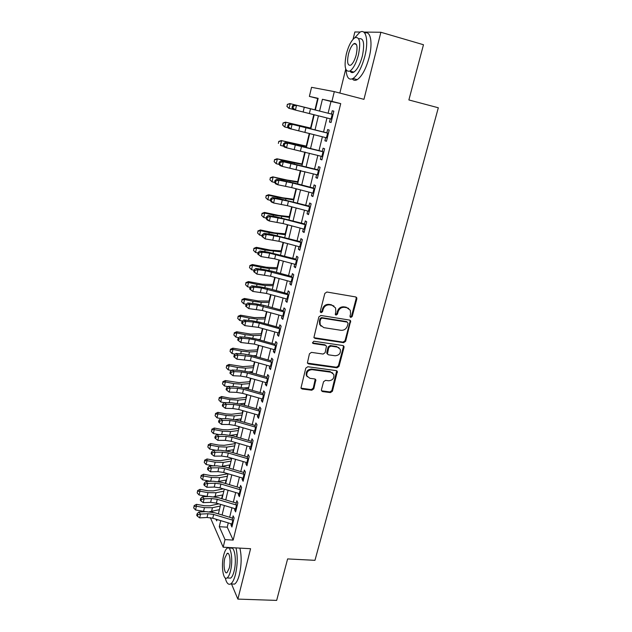 <?xml version="1.0" encoding="UTF-8"?>
<svg xmlns="http://www.w3.org/2000/svg" width="632" height="632" viewBox="0 0 632 632"><rect width="100%" height="100%" fill="white"/><g stroke="black" fill="none" stroke-linecap="round" stroke-linejoin="round"><path stroke-width="0.95" d="M350.784 317.477L352.198 316.498L356.851 298.873L356.756 297.712L355.713 296.937L326.886 292.016L324.832 293.43L320.266 311.339L321.103 312.69L322.533 311.702L323.118 309.396C324.271 306.196 326.452 304.687 329.659 304.877L332.077 305.272L335.553 307.926L335.821 311.465L335.284 314.523L336.042 315.099L337.464 314.12L338.057 311.829C339.21 308.645 341.367 307.152 344.543 307.334L346.921 307.729L350.302 310.265L350.586 313.867L349.986 316.142L350.784 317.477M350.057 316.94L351.558 315.984L356.211 298.383L355.974 297.008M320.337 312.129L321.941 311.189L322.533 308.89L323.118 309.396M335.3 314.554L336.848 313.598L337.441 311.315L338.057 311.829M321.435 389.81L321.475 390.75L322.589 391.595L330.473 392.591L332.448 391.208L337.354 371.434L336.271 370.621L307.8 366.734L305.777 368.14L300.958 388.111L302.104 389.004L311.797 390.228L313.796 388.838L315.842 379.8L314.712 378.939L309.909 378.307L306.868 375.953C306.354 372.098 308.108 370.004 312.129 369.673L330.868 372.209L333.783 374.413C334.375 378.268 332.653 380.393 328.616 380.772L325.52 380.361L323.537 381.752L321.435 389.81M228.27 522.917L227.236 527.183L233.168 540.091L225.032 539.61L223.175 547.193L210.369 517.687M318.086 98.624L309.388 96.412L311.544 87.319L334.312 91.624L363.953 99.343L380.875 32.264L423.472 44.738L408.88 99.951L438.324 107.772L314.965 560.331L287.615 558.917L276.658 600.4L237.869 599.104L250.58 548.702L223.175 547.193M334.312 91.624L331.934 101.373L322.415 99.279L319.571 111.058M233.168 540.091L340.719 103.616L331.934 101.373M343.642 342.686L345.641 341.296L350.657 320.874L349.607 320.084L320.89 315.487L318.844 316.901L313.907 337.535L315.036 338.412L343.642 342.686L343.026 342.125L345.025 340.735L350.112 321.451L349.93 320.171M307.428 363.108L336.414 367.216L338.397 365.833L343.413 346.818L344.029 347.387L338.997 366.426L337.006 367.816L308.527 363.89L307.381 363.005L309.443 353.794L311.465 352.387L323.126 354.054L325.132 352.656L326.491 346.162L325.385 345.317L313.227 343.532L312.429 342.915L313.227 343.532M344.029 347.387L343.958 346.336L342.892 345.53L313.812 341.225L312.429 342.915M231.51 583.976L237.869 599.104M380.875 32.264L363.661 32.066M360.319 32.027L354.852 31.971L353.059 39.271M330.275 118.792L329.47 122.055L331.057 122.505L333.846 111.137L332.242 110.742L331.429 114.052L294.172 104.699L296.542 105.299L295.421 110.071L293.058 109.447L292.031 107.701L292.972 107.946L293.422 106.034L292.474 105.797L292.031 107.701M325.67 137.602L324.895 140.762L326.452 141.299L329.209 130.042L327.637 129.56L326.815 132.918M321.111 156.238L320.369 159.28L321.893 159.904L324.619 148.765L323.078 148.188L322.249 151.593M316.6 174.685L315.882 177.624L317.375 178.327L320.076 167.29L318.567 166.643L317.722 170.087M312.129 192.942L311.434 195.778L312.903 196.568L315.581 185.642L314.096 184.907L313.243 188.399M307.705 211.033L307.041 213.758L308.479 214.627L311.134 203.812L309.672 202.99L308.811 206.522M303.328 228.934L302.681 231.573L304.095 232.513L306.718 221.8L305.288 220.908L304.419 224.478M298.983 246.67L298.367 249.206L299.758 250.225L302.357 239.615L300.95 238.643L300.066 242.254M294.694 264.231L294.093 266.672L295.452 267.763L298.028 257.264L296.653 256.213L295.76 259.863M290.436 281.627L289.867 283.966L291.202 285.135L293.746 274.738L292.395 273.609L291.494 277.298M286.225 298.857L285.672 301.101L286.983 302.341L289.503 292.039L288.184 290.839L287.268 294.559M282.046 315.913L281.517 318.07L282.804 319.381L285.308 309.182L284.005 307.91L283.089 311.663M277.914 332.819L277.409 334.881L278.665 336.264L281.145 326.159L279.873 324.816L278.941 328.608M273.814 349.559L273.332 351.534L274.572 352.988L277.021 342.971L275.773 341.564L274.833 345.388M269.761 366.141L269.295 368.029L270.512 369.546L272.937 359.632L271.713 358.154L270.773 362.01M265.74 382.573L265.298 384.375L266.491 385.962L268.9 376.135L267.692 374.586L266.743 378.481M261.759 398.847L261.34 400.57L262.501 402.213L264.887 392.48L263.71 390.868L262.754 394.795M257.817 414.971L257.414 416.607L258.559 418.321L260.921 408.675L259.768 407L258.796 410.958M253.906 430.953L253.527 432.501L254.649 434.279L256.987 424.72L255.857 422.982L254.878 426.971M250.035 446.777L249.672 448.254L250.77 450.087L253.092 440.623L251.978 438.821L250.999 442.834M246.196 462.466L245.856 463.864L246.93 465.752L249.229 456.375L248.139 454.519L247.152 458.556M242.396 478.005L242.072 479.325L243.123 481.276L245.406 471.978L244.339 470.066L243.344 474.134M238.627 493.41L238.319 494.651L239.354 496.665L241.614 487.446L240.563 485.479L239.568 489.571M234.891 508.673L234.606 509.842L235.618 511.904L237.861 502.78L236.834 500.749L235.823 504.873M340.719 103.616L330.986 101.468L328.119 113.207M326.965 117.955L323.552 131.977M322.383 136.773L319.018 150.558M317.841 155.401L314.538 168.949M313.346 173.84L310.099 187.167M308.898 192.104L305.706 205.203M304.49 210.18L301.353 223.064M300.129 228.089L297.04 240.752M295.808 245.816L292.774 258.267M291.526 263.378L288.54 275.623M287.284 280.774L284.353 292.806M283.089 297.996L280.205 309.83M278.933 315.06L276.097 326.689M274.809 331.958L272.029 343.389M270.733 348.698L267.992 359.94M266.696 365.28L264.002 376.332M262.691 381.704L260.044 392.575M258.725 397.978L256.118 408.659M254.791 414.102L252.231 424.601M250.904 430.076L248.384 440.401M247.041 445.908L244.568 456.051M243.217 461.589L240.792 471.567M239.433 477.128L237.04 486.94M235.681 492.533L233.334 502.171M231.96 507.796L229.653 517.268M231.194 523.802L230.925 524.892L231.92 527.017L234.132 517.963L233.129 515.878L232.11 520.033M317.659 98.529L314.949 109.834M313.796 114.637L310.573 128.059M309.285 133.439L306.243 146.111M304.814 152.051L301.954 163.988M300.39 170.49L297.704 181.7M296.013 188.739L293.493 199.238M291.676 206.806L289.322 216.61M287.378 224.708L285.19 233.824M283.128 242.427L281.098 250.872M278.917 259.981L277.045 267.763M274.746 277.361L273.032 284.495M270.615 294.575L269.05 301.077M266.522 311.631L265.108 317.509M262.462 328.522L261.198 333.783M259.847 339.416L259.72 339.953M258.448 345.254L257.327 349.915M255.96 355.611L255.755 356.488M254.475 361.828L253.495 365.896M252.113 371.663L251.82 372.872M250.533 378.244L249.695 381.736M248.297 387.566L247.926 389.107M246.63 394.518L245.927 397.433M244.513 403.327L244.063 405.191M242.759 410.634L242.19 412.996M240.768 418.945L240.239 421.133M238.928 426.6L238.493 428.417M237.047 434.421L236.447 436.917M235.128 442.424L234.828 443.696M233.366 449.763L232.695 452.567M231.367 458.105L231.186 458.84M229.716 464.962L228.974 468.075M226.106 480.036L225.284 483.441M222.519 494.974L221.635 498.672M345.736 69.086L339.85 93.07M220.742 520.642L219.28 526.677L225.032 539.61M318.425 115.806L315.044 129.821M313.883 134.608L310.565 148.386M309.396 153.228L306.125 166.777M304.948 171.667L301.733 184.986M300.54 189.916L297.38 203.014M296.179 207.991L293.074 220.868M291.858 225.893L288.808 238.556M287.584 243.62L284.582 256.063M283.349 261.174L280.395 273.411M279.154 278.562L276.247 290.594M274.999 295.776L272.139 307.61M270.883 312.832L268.079 324.461M266.807 329.73L264.05 341.162M262.77 346.462L260.052 357.704M258.764 363.037L256.102 374.089M254.807 379.461L252.184 390.323M250.88 395.735L248.305 406.416M246.986 411.851L244.458 422.35M243.138 427.825L240.642 438.142M239.315 443.648L236.866 453.792M235.531 459.33L233.129 469.299M231.786 474.869L229.416 484.673M228.065 490.266L225.743 499.896M224.384 505.521L222.101 514.993M315.352 110L318.149 98.339L309.388 96.412M215.962 519.204L216.697 520.863L217.021 519.52M218.38 513.871L220.655 504.399M221.998 498.782L224.313 489.144M225.656 483.551L228.01 473.747L216.91 475.833L211.57 475.699L203.496 474.221L203.449 475.999L211.562 477.476L219.596 477.666L227.425 476.204M229.345 468.186L231.739 458.216M233.074 452.678L235.507 442.534M236.826 437.028L239.307 426.711M240.618 421.244L243.138 410.745M244.45 405.302L247.009 394.629M248.305 389.217L250.92 378.355M252.208 372.983L254.862 361.938M256.142 356.598L258.836 345.364M260.108 340.063L262.857 328.632M264.121 323.363L266.909 311.734M268.166 306.512L271.01 294.686M272.25 289.495L275.141 277.472M276.374 272.321L279.312 260.084M280.537 254.98L283.531 242.538M284.748 237.466L287.781 224.81M288.99 219.786L292.079 206.917M293.28 201.94L296.424 188.842M297.601 183.912L300.8 170.593M301.978 165.703L305.224 152.162M306.394 147.319L309.696 133.542M310.849 128.754L314.215 114.74M212.423 511.241L212.889 512.283M330.986 101.468L322.415 99.279M227.236 527.183L219.28 526.677M332.242 110.742L333.846 111.145M329.47 122.055L331.073 122.45M324.895 140.762L326.491 141.141M320.369 159.28L321.957 159.643M315.882 177.624L317.462 177.971M311.434 195.778L313.014 196.118M307.041 213.758L308.613 214.082M302.681 231.573L304.253 231.873M298.367 249.206L299.931 249.498M294.093 266.672L295.658 266.949M289.867 283.966L291.423 284.234M285.672 301.101L287.22 301.353M281.517 318.07L283.065 318.315M277.409 334.881L278.949 335.11M273.332 351.534L274.873 351.755M269.295 368.029L270.828 368.235M265.298 384.375L266.83 384.572M261.34 400.57L262.865 400.751M257.414 416.607L258.93 416.78M253.527 432.501L255.044 432.667M249.672 448.254L251.18 448.404M245.856 463.864L247.365 463.999M242.072 479.325L243.573 479.451M238.319 494.651L239.82 494.769M234.606 509.842L236.099 509.953M230.925 524.892L232.41 524.995M348.714 308.424L346.921 307.729M337.441 311.315C338.594 308.139 340.751 306.646 343.919 306.836L346.297 307.223M333.98 306.038L332.077 305.272M322.533 308.89C323.679 305.69 325.851 304.182 329.059 304.371L331.468 304.774M313.978 337.693L343.026 342.125M348.066 323.442L347.268 322.115L322.067 318.109L320.637 319.097L320.021 321.514L320.242 324.88L323.805 327.637L341.003 330.299C344.148 330.457 346.297 328.964 347.434 325.828L348.066 323.442M321.072 326.183L319.658 324.342L319.437 320.985L320.053 318.567L321.483 317.588L346.636 321.585M325.836 345.467L324.801 344.756L312.658 342.963M335.102 355.769C339.21 355.389 340.932 353.217 340.261 349.259L337.377 347.087L330.789 346.115L328.774 347.513L327.416 353.983L328.514 354.821L335.102 355.769M339.092 347.782L337.377 347.087M327.471 354.094L326.768 352.395L328.182 346.944L330.188 345.546L336.777 346.518M343.413 346.818L343.287 345.649M332.732 372.998L330.868 372.209M307.294 376.759L306.315 375.329C305.801 371.482 307.555 369.396 311.568 369.064L330.275 371.6M300.974 388.159L311.244 389.589L313.235 388.198L315.25 379.121M321.49 390.781L329.888 391.951L331.855 390.568L336.722 370.763M315.368 109.936L289.843 103.569L315.36 109.952M287.426 104.454L286.983 106.334L287.426 104.454L290.222 103.672L289.132 108.364L292.987 109.328M286.983 106.334L288.753 108.23L286.841 106.279M287.276 104.414L289.843 103.569M331.871 119.187L295.421 110.071L292.972 107.946M333.032 114.455L296.542 105.299L293.422 106.034M294.172 104.699L292.474 105.797M346.115 69.954C346.628 77.633 348.927 80.477 353.027 78.502C357.767 75.137 361.709 67.711 364.854 56.209C368.867 40.811 366.007 28.14 359.798 32.311L354.805 37.754M352.293 78.882C353.572 80.525 355.231 80.778 357.254 79.64C362.025 76.29 365.991 68.888 369.151 57.417C372.967 42.802 370.565 30.336 364.767 33.148M354.481 43.853L354.765 43.371M358.731 38.844C363.629 37.557 364.846 43.276 362.381 56.019C360.129 64.298 357.285 69.654 353.865 72.095C352.222 73.028 350.934 72.68 350.002 71.053M358.439 54.913C360.896 42.147 359.703 36.419 354.852 37.73C351.368 40.306 348.532 45.733 346.336 54.012C343.895 66.589 345.112 72.261 349.962 71.045C353.367 68.58 356.187 63.208 358.439 54.913M348.43 54.17C346.857 62.291 347.632 65.957 350.76 65.159C352.956 63.563 354.781 60.095 356.227 54.747C357.807 46.547 357.033 42.858 353.912 43.695C351.676 45.338 349.852 48.83 348.43 54.17M225.237 577.901C226.525 583.107 228.342 585.121 230.68 583.944C232.552 582.696 234.156 579.52 235.475 574.409C237.608 564.668 237.782 555.828 235.989 547.897M227.504 547.431L227.212 548.189M231.983 584L234.583 584.102C236.471 582.854 238.082 579.686 239.402 574.583C241.55 564.858 241.708 556.034 239.876 548.11M230.688 548.418C234.551 545.416 236.921 560.608 234.085 571.217C233.137 574.907 231.983 577.206 230.633 578.106L228.776 578.027M230.475 571.059C233.303 560.426 230.98 545.211 227.149 548.221C225.79 549.153 224.637 551.491 223.696 555.22C220.955 565.553 223.104 580.863 227.046 577.956C228.389 577.048 229.527 574.749 230.475 571.059M224.866 557.969C223.096 564.66 224.502 574.512 227.022 572.632L229.242 568.176C231.051 561.358 229.574 551.546 227.093 553.474L224.866 557.969M310.991 128.154L285.506 122.158L310.96 128.304M283.089 123.106L282.654 124.962L283.089 123.106L285.869 122.355L284.787 127L288.358 127.877M282.654 124.962L284.432 126.779L282.52 124.875M282.954 123.027L285.506 122.158M306.662 146.197L281.224 140.565L306.591 146.474M278.799 141.576L278.372 143.409L278.799 141.576L281.556 140.857L280.482 145.447L283.76 146.245M278.673 141.457L281.224 140.565M302.373 164.067L276.974 158.79L286.035 161.279L302.27 164.47M274.549 159.864L274.122 161.681L274.549 159.864L277.29 159.169L276.224 163.72L279.178 164.431M276.224 163.72L274.122 161.681M274.43 159.706L276.974 158.79M298.122 181.763L287.015 180.033L272.771 176.841L281.777 179.377L297.996 182.293M270.338 177.971L269.919 179.772L270.338 177.971L273.063 177.308L272.013 181.819L274.62 182.435M272.013 181.819L269.919 179.772M270.227 177.782L272.771 176.841M327.257 138.005L288.634 128.328L287.6 126.645L288.532 126.921L288.974 125.033L288.042 124.765L287.6 126.645M328.403 133.32L292.079 124.306L290.965 129.031L288.532 126.921M288.974 125.033L292.079 124.306L289.74 123.627L326.839 132.815M289.74 123.627L288.042 124.765M322.691 156.641L286.557 147.793L284.258 147.019L283.215 145.407L284.131 145.715L284.574 143.843L283.65 143.543L283.215 145.407M323.829 151.996L287.655 143.124L286.557 147.793L284.131 145.715M284.574 143.843L287.655 143.124L285.348 142.366L322.296 151.396M285.348 142.366L283.65 143.543M318.173 175.088L282.196 166.374L279.929 165.529L278.87 163.98L279.779 164.32L280.213 162.464L279.305 162.132L278.87 163.98M319.294 170.49L283.286 161.752L282.196 166.374L279.779 164.32M280.213 162.464L283.286 161.752L281.003 160.915L317.793 169.795M281.003 160.915L279.305 162.132M313.693 193.345L291.692 187.609L277.875 184.773L275.631 183.849L274.572 182.371L275.473 182.735L275.9 180.902L274.999 180.539L274.572 182.371M314.807 188.802L292.774 183.067L278.957 180.191L277.875 184.773L275.473 182.735M275.9 180.902L278.957 180.191L276.705 179.291L293.54 182.853L313.338 188.012M276.705 179.291L274.999 180.539M293.912 199.293L282.804 197.808L268.608 194.719L268.877 195.272L277.551 197.303L293.754 199.949M266.175 195.904L265.756 197.69L266.175 195.904L268.877 195.272L267.834 199.736L270.377 200.328M267.834 199.736L265.756 197.69M266.072 195.683L268.608 194.719M309.261 211.436L287.378 205.677L273.601 202.99L271.389 201.995L270.314 200.573L271.199 200.976L271.626 199.159L270.741 198.764L270.314 200.573M310.367 206.925L288.453 201.174L274.667 198.448L273.601 202.99L271.199 200.976M271.626 199.159L274.667 198.448L272.447 197.476L280.087 198.835L308.922 206.048M272.447 197.476L270.741 198.764M289.74 216.657L278.633 215.417L264.484 212.423L264.729 213.063L273.372 215.054L289.559 217.432M262.043 213.663L261.632 215.433L262.043 213.663L264.729 213.063L263.702 217.479L266.23 218.064M263.702 217.479L261.632 215.433M261.956 213.411L264.484 212.423M304.877 229.345L283.104 223.57L269.366 221.026L267.178 219.96L266.104 218.609L266.973 219.028L267.399 217.234L266.522 216.808L266.104 218.609M305.967 224.881L284.171 219.114L270.417 216.531L269.366 221.026L266.973 219.028M267.399 217.234L270.417 216.531L268.229 215.488L275.852 216.744L304.553 223.91M268.229 215.488L266.522 216.808M285.609 233.864L274.501 232.853L260.4 229.961L260.621 230.68L269.232 232.639L285.395 234.756M257.959 231.257L257.556 233.003L257.959 231.257L260.621 230.68L259.602 235.057L262.122 235.625M259.602 235.057L257.556 233.003M257.872 230.964L260.4 229.961M300.524 247.073L278.878 241.29L265.171 238.888L261.932 236.463L262.793 236.913L263.204 235.128L262.343 234.685L261.932 236.463M301.606 242.656L279.929 236.874L266.214 234.44L265.171 238.888L262.793 236.913M263.204 235.128L266.214 234.44L264.05 233.327L271.665 234.472L300.224 241.606M264.05 233.327L262.343 234.685M281.517 250.904L270.401 250.122L256.355 247.333L256.553 248.131L265.132 250.051L281.28 251.907M253.914 248.676L253.511 250.414L253.914 248.676L256.553 248.131L255.541 252.468L258.053 253.029M255.541 252.468L253.511 250.414M253.835 248.36L256.355 247.333M296.226 264.634L274.691 258.836L261.016 256.568L257.793 254.143L258.646 254.617L259.057 252.855L258.204 252.381L257.793 254.143M297.293 260.265L269.674 253.211L262.051 252.168L261.016 256.568L258.646 254.617M259.057 252.855L262.051 252.168L259.918 250.983L267.518 252.034L295.942 259.12M259.918 250.983L258.204 252.381M277.464 267.786L266.349 267.233L252.342 264.532L252.531 265.408L261.063 267.297L269.358 268.529L277.195 268.908M249.901 265.938L249.506 267.652L249.901 265.938L252.531 265.408L251.528 269.706L254.025 270.259M251.528 269.706L249.506 267.652M249.83 265.582L252.342 264.532M291.96 282.03L270.536 276.216L256.9 274.091L253.701 271.649L254.546 272.155L254.949 270.409L254.111 269.904L253.701 271.649M293.019 277.701L265.535 270.67L257.927 269.722L256.9 274.091L254.546 272.155M254.949 270.409L257.927 269.722L255.818 268.482L263.402 269.422L272.424 271.247L291.692 276.476M255.818 268.482L254.111 269.904M273.451 284.511L262.335 284.187L248.376 281.58L248.542 282.528L257.042 284.384L265.314 285.53L273.15 285.743M245.927 283.025L245.532 284.724L245.927 283.025L248.542 282.528L247.547 286.786L250.035 287.323M247.547 286.786L245.532 284.724M245.872 282.646L248.376 281.58M287.734 299.26L266.428 293.43L252.832 291.439L249.648 288.99L250.477 289.519L250.88 287.789L250.051 287.268L249.648 288.99M288.792 294.97L261.435 287.955L253.843 287.118L252.832 291.439L250.477 289.519M250.88 287.789L253.843 287.118L251.757 285.806L259.333 286.652L268.316 288.421L287.489 293.667M251.757 285.806L250.051 287.268M269.469 301.085L258.354 300.974L244.442 298.462L244.584 299.489L253.053 301.306L261.308 302.365L269.145 302.428M241.993 299.963L241.606 301.646L241.993 299.963L244.584 299.489L243.604 303.708L246.251 304.269M243.604 303.708L241.606 301.646M241.945 299.544L244.442 298.462M283.555 316.324L262.359 310.478L248.795 308.613L245.635 306.165L246.448 306.718L246.851 305.011L246.03 304.458L245.635 306.165M284.598 312.074L257.382 305.082L249.798 304.34L248.795 308.613L246.448 306.718M246.851 305.011L249.798 304.34L247.744 302.965L255.304 303.716L264.255 305.43L283.326 310.691M247.744 302.965L246.03 304.458M265.527 317.501L254.412 317.612L240.547 315.186L240.673 316.284L249.103 318.078L257.335 319.042L265.179 318.955M238.098 316.735L237.711 318.402L238.098 316.735L240.673 316.284L239.702 320.464L242.53 321.064M263.094 323.078L264.192 323.063M239.702 320.464L237.711 318.402M238.051 316.292L240.547 315.186M279.415 333.222L258.322 327.368L244.797 325.63L241.653 323.181L242.467 323.758L242.862 322.059L242.048 321.483L241.653 323.181M280.442 329.011L259.333 323.157L253.361 322.043L245.793 321.396L244.797 325.63L242.467 323.758M242.862 322.059L245.793 321.396L243.762 319.958L251.307 320.614L260.226 322.288L279.202 327.55M243.762 319.958L242.048 321.483M261.624 333.775L250.509 334.091L236.684 331.753L236.795 332.93L245.192 334.683L253.408 335.568L261.245 335.331M234.235 333.348L233.856 335L234.235 333.348L236.795 332.93L235.831 337.069L238.833 337.693M258.03 339.479L260.273 339.4M235.831 337.069L233.856 335M234.196 332.874L236.684 331.753M275.307 349.962L254.333 344.1L240.839 342.489L237.719 340.032L238.517 340.632L238.912 338.95L238.106 338.349L237.719 340.032M276.334 345.791L255.328 339.929L249.379 338.847L241.827 338.294L240.839 342.489L238.517 340.632M238.912 338.95L241.827 338.294L239.82 336.793L247.349 337.362L256.237 338.981L275.118 344.258M239.82 336.793L238.106 338.349M257.753 349.899L246.638 350.42L232.86 348.169L232.947 349.417L241.321 351.139L249.514 351.937L257.35 351.558M230.411 349.812L230.032 351.447L230.411 349.812L232.947 349.417L231.991 353.517L235.167 354.165M253.163 355.761L256.387 355.587M231.991 353.517L230.032 351.447M230.38 349.314L232.86 348.169M271.247 366.544L250.375 360.667L236.921 359.189L237.901 355.026L234.993 355.682L234.203 355.058L233.816 356.725L234.606 357.349L234.993 355.682M272.258 362.42L251.362 356.543L237.901 355.026L235.918 353.47L243.431 353.944L252.287 355.516L271.065 360.801M235.918 353.47L234.203 355.058M234.606 357.349L236.921 359.189M253.914 365.873L242.799 366.6L229.076 364.435L229.14 365.754L237.482 367.445L245.65 368.164L253.487 367.634M226.619 366.125L226.248 367.745L226.619 366.125L229.14 365.754L228.199 369.815L231.525 370.486M248.463 371.924L252.531 371.632M228.199 369.815L226.248 367.745M226.596 365.596L229.076 364.435M267.218 382.976L246.456 377.091L240.555 376.08L233.034 375.724L234.006 371.608L231.115 372.256L230.332 371.608L229.945 373.259L230.727 373.907L231.115 372.256M268.221 378.884L247.428 372.998L241.527 371.979L234.006 371.608L232.047 369.997L239.552 370.376L248.376 371.9L267.052 377.201M232.047 369.997L230.332 371.608M230.727 373.907L233.034 375.724M250.114 381.704L238.999 382.629L225.316 380.551L225.371 381.933L233.674 383.592L241.827 384.232L249.664 383.569M222.867 382.281L222.496 383.893L222.867 382.281L225.371 381.933L224.431 385.962L227.907 386.65M243.881 387.961L248.716 387.527M224.431 385.962L222.496 383.893M222.851 381.728L225.316 380.551M263.228 399.25L242.57 393.357L236.692 392.377L229.187 392.109L230.151 388.032L227.267 388.68L226.501 388.009L226.122 389.636L226.888 390.307L227.267 388.68M264.223 395.197L243.541 389.304L237.656 388.317L230.151 388.032L228.215 386.357L235.704 386.65L244.497 388.127L263.086 393.444M228.215 386.357L226.501 388.009M226.888 390.307L229.187 392.109M246.346 397.394L235.238 398.516L229.827 398.136L221.603 396.517L221.635 397.97L229.906 399.598L238.035 400.159L245.872 399.353M219.146 398.294L218.775 399.89L219.146 398.294L221.635 397.97L220.702 401.96L224.321 402.671M239.402 403.872L244.932 403.279M220.702 401.96L218.775 399.89M219.138 397.71L221.603 396.517M259.278 415.382L238.722 409.473L232.86 408.525L225.379 408.343L226.327 404.298L223.467 404.946L222.701 404.251L222.322 405.863L223.088 406.558L223.467 404.946M260.265 411.361L239.686 405.452L233.816 404.496L226.327 404.298L224.415 402.576L231.889 402.782L240.65 404.211L259.144 409.536M224.415 402.576L222.701 404.251M223.088 406.558L225.379 408.343M242.609 412.941L231.51 414.26L226.114 413.928L217.914 412.341L217.929 413.865L226.169 415.461L234.282 415.943L242.119 415.003M215.457 414.165L215.093 415.745L215.457 414.165L217.929 413.865L217.013 417.815L221.35 418.653M234.993 419.664L241.187 418.89M217.013 417.815L215.093 415.745M215.457 413.549L217.914 412.341M255.36 431.356L234.914 425.439L229.076 424.522L221.603 424.428L222.543 420.422L219.691 421.054L218.941 420.343L218.569 421.947L219.32 422.658L219.691 421.054M256.339 427.374L235.862 421.457L230.016 420.533L222.543 420.422L220.655 418.637L228.113 418.763L236.842 420.146L255.241 425.478M220.655 418.637L218.941 420.343M219.32 422.658L221.603 424.428M238.912 428.354L227.812 429.863L222.425 429.586L214.264 428.022L214.264 429.61L222.464 431.174L230.562 431.585L238.398 430.503M211.807 429.886L211.444 431.451L211.807 429.886L214.264 429.61L213.347 433.52L218.838 434.563M230.664 435.329L237.466 434.358M213.347 433.52L211.444 431.451M211.807 429.247L214.264 428.022M251.481 447.187L231.138 441.255L225.316 440.37L217.858 440.362L218.791 436.388L215.954 437.02L215.212 436.285L214.84 437.873L215.583 438.608L215.954 437.02M252.452 443.237L232.078 437.312L226.256 436.42L218.791 436.388L216.926 434.555L224.368 434.595L233.074 435.938L251.378 441.278M216.926 434.555L215.212 436.285M215.583 438.608L217.858 440.362M235.246 443.632L224.147 445.323L218.775 445.094L210.638 443.561L210.622 445.212L218.798 446.753L226.872 447.085L234.701 445.876M208.189 445.465L207.825 447.022L208.189 445.465L210.622 445.212L209.721 449.091L216.231 450.308M226.406 450.869L233.785 449.692M209.721 449.091L207.825 447.022M208.197 444.802L210.638 443.561M247.641 462.869L227.394 456.936L221.595 456.075L214.153 456.146L215.078 452.212L212.249 452.844L211.523 452.085L211.151 453.658L211.886 454.416L212.249 452.844M248.597 458.958L228.326 453.026L222.519 452.164L215.078 452.212L213.237 450.332L220.663 450.284L229.329 451.58L247.547 456.928M213.237 450.332L211.523 452.085M211.886 454.416L214.153 456.146M231.604 458.777L220.513 460.641L215.157 460.467L207.051 458.958L207.02 460.673L215.164 462.182L223.222 462.442L231.051 461.107M204.594 460.91L204.239 462.442L204.594 460.91L207.02 460.673L206.127 464.52L213.553 465.887M222.211 466.282L230.135 464.891M206.127 464.52L204.239 462.442M204.618 460.222L207.051 458.958M243.826 478.416L223.681 472.467L217.906 471.638L210.48 471.796L211.396 467.893L208.584 468.517L207.857 467.743L207.493 469.299L208.22 470.074L208.584 468.517M244.782 474.537L224.605 468.596L218.822 467.759L211.396 467.893L209.579 465.958L216.989 465.831L225.632 467.088L243.755 472.444M209.579 465.958L207.857 467.743M208.22 470.074L210.48 471.796M201.039 476.212L200.692 477.737L201.039 476.212L203.449 475.999L202.564 479.807L210.812 481.308M218.032 481.56L226.525 479.957M202.564 479.807L200.692 477.737M201.063 475.501L203.496 474.221M240.057 493.813L220.007 487.864L214.248 487.059L206.838 487.296L207.746 483.433L204.95 484.049L204.231 483.251L203.875 484.791L204.586 485.597L204.95 484.049M240.997 489.974L220.923 484.025L215.164 483.219L207.746 483.433L205.953 481.442L213.347 481.236L221.958 482.453L239.994 487.817M205.953 481.442L204.231 483.251M204.586 485.597L206.838 487.296M223.388 488.868L213.347 490.882L208.015 490.795L199.973 489.35L199.91 491.183L207.991 492.636L216.01 492.755L223.831 491.167M197.516 491.38L197.168 492.889L197.516 491.38L199.91 491.183L199.033 494.959L208.11 496.57M213.814 496.713L222.938 494.888M199.033 494.959L197.168 492.889M197.547 490.637L199.973 489.35M236.313 509.076L216.365 503.119L210.63 502.345L203.228 502.653L204.128 498.83L201.347 499.438L200.644 498.624L200.281 500.149L200.992 500.971L201.347 499.438M237.245 505.276L217.274 499.312L211.53 498.537L204.128 498.83L202.358 496.792L209.737 496.507L218.317 497.676L236.265 503.048M202.358 496.792L200.644 498.624M200.992 500.971L203.228 502.653M218.822 503.854L209.808 505.805L204.492 505.766L196.481 504.336L196.402 506.232L204.452 507.662L212.447 507.709L220.268 506.003M194.024 506.406L193.676 507.907L194.024 506.406L196.402 506.232L195.533 509.977L205.526 511.667M209.5 511.73L219.383 509.684M195.533 509.977L193.676 507.907M194.064 505.647L196.481 504.336M232.608 524.204L212.755 518.232L207.035 517.49L199.657 517.877L200.549 514.085L197.776 514.693L197.081 513.856L196.726 515.372L197.421 516.21L197.776 514.693M233.532 520.436L213.655 514.464L207.936 513.713L200.549 514.085L198.796 511.999L206.166 511.644L214.714 512.765L232.576 518.145M198.796 511.999L197.081 513.856M197.421 516.21L199.657 517.877M351.558 315.984L352.198 316.498M321.941 311.189L322.533 311.702M336.848 313.598L337.464 314.12M343.919 306.836L344.543 307.334M329.059 304.371L329.659 304.877M356.211 298.383L356.851 298.873M314.46 337.851L315.036 338.412M350.112 321.451L350.744 321.98M345.025 340.735L345.641 341.296M321.483 317.588L322.067 318.109M320.053 318.567L320.637 319.097M319.437 320.985L320.021 321.514M338.397 365.833L338.997 366.426M336.414 367.216L337.006 367.816M307.966 363.289L308.527 363.89M324.801 344.756L325.385 345.317M330.188 345.546L330.789 346.115M328.182 346.944L328.774 347.513M326.768 352.395L327.36 352.972M311.568 369.064L312.129 369.673M315.321 380.132L315.882 380.756M313.235 388.198L313.796 388.838M311.244 389.589L311.797 390.228M301.567 388.364L302.104 389.004M336.809 371.829L337.409 372.438M331.855 390.568L332.448 391.208M329.888 391.951L330.473 392.591M322.012 390.955L322.589 391.595M309.38 113.523L310.51 108.791M303.147 111.967L304.269 107.227M331.057 118.99L332.211 114.25M290.341 142.998L290.238 143.44M298.77 144.902L298.66 145.368M286.035 161.279L285.885 161.918M294.441 163.08L294.283 163.751M281.777 179.377L281.572 180.223M290.159 181.084L289.954 181.961M304.893 132.325L306.007 127.64M298.683 130.808L299.789 126.116M326.444 137.808L327.597 133.115M300.453 150.937L301.559 146.3M294.259 149.46L295.357 144.815M321.885 156.436L323.023 151.791M296.053 169.36L297.143 164.77M289.883 167.93L290.973 163.333M317.367 174.882L318.496 170.285M291.692 187.609L292.774 183.067M285.546 186.219L286.628 181.661M312.895 193.147L314.009 188.597M277.551 197.303L277.306 198.345M285.917 198.906L285.664 199.989M287.378 205.677L288.453 201.174M281.256 204.326L282.33 199.815M308.471 211.23L309.569 206.727M273.372 215.054L273.079 216.286M281.722 216.563L281.414 217.85M283.104 223.57L284.171 219.114M277.006 222.251L278.064 217.787M304.087 229.14L305.177 224.676M269.232 232.639L268.892 234.053M277.559 234.053L277.203 235.531M278.878 241.29L279.929 236.874M272.803 240.01L273.846 235.586M299.742 246.875L300.824 242.459M265.132 250.051L264.753 251.655M273.435 251.37L273.04 253.045M274.691 258.836L275.734 254.467M268.632 257.595L269.674 253.211M295.444 264.437L296.511 260.06M261.063 267.297L260.645 269.082M269.358 268.529L268.916 270.385M270.536 276.216L271.57 271.886M264.508 275.007L265.535 270.67M291.178 281.833L292.245 277.495M257.042 284.384L256.576 286.343M265.314 285.53L264.824 287.568M266.428 293.43L267.454 289.14M260.416 292.253L261.435 287.955M286.96 299.055L288.01 294.765M253.053 301.306L252.555 303.439M261.308 302.365L260.779 304.585M262.359 310.478L263.37 306.236M256.371 309.34L257.382 305.082M282.788 316.118L283.823 311.868M249.103 318.078L248.566 320.377M257.335 319.042L256.766 321.443M258.322 327.368L259.333 323.157M252.358 326.262L253.361 322.043M278.649 333.025L279.676 328.814M245.192 334.683L244.616 337.156M253.408 335.568L252.792 338.144M254.333 344.1L255.328 339.929M248.384 343.026L249.379 338.847M274.549 349.765L275.568 345.593M241.321 351.139L240.697 353.77M249.514 351.937L248.858 354.686M250.375 360.667L251.362 356.543M244.45 359.632L245.429 355.492M270.488 366.347L271.499 362.215M237.482 367.445L236.818 370.233M245.65 368.164L244.955 371.071M246.456 377.091L247.428 372.998M240.555 376.08L241.527 371.979M266.467 382.779L267.462 378.687M233.674 383.592L232.979 386.547M241.827 384.232L241.092 387.313M242.57 393.357L243.541 389.304M236.692 392.377L237.656 388.317M262.478 399.053L263.473 395M229.906 399.598L229.171 402.703M238.035 400.159L237.269 403.398M238.722 409.473L239.686 405.452M232.86 408.525L233.816 404.496M258.528 415.177L259.515 411.163M226.169 415.461L225.403 418.716M234.282 415.943L233.477 419.34M234.914 425.439L235.862 421.457M229.076 424.522L230.016 420.533M254.617 431.158L255.589 427.177M222.464 431.174L221.666 434.579M230.562 431.585L229.716 435.132M231.138 441.255L232.078 437.312M225.316 440.37L226.256 436.42M250.738 446.99L251.71 443.04M218.798 446.753L217.961 450.3M226.872 447.085L225.995 450.79M227.394 456.936L228.326 453.026M221.595 456.075L222.519 452.164M246.899 462.671L247.855 458.769M215.164 462.182L214.295 465.879M223.222 462.442L222.314 466.266M223.681 472.467L224.605 468.596M217.906 471.638L218.822 467.759M243.091 478.219L244.039 474.34M211.562 477.476L210.661 481.284M219.596 477.666L218.696 481.45M220.007 487.864L220.923 484.025M214.248 487.059L215.164 483.219M239.323 493.616L240.263 489.784M207.991 492.636L207.099 496.404M216.01 492.755L215.117 496.507M216.365 503.119L217.274 499.312M210.63 502.345L211.53 498.537M235.586 508.879L236.518 505.079M204.452 507.662L203.567 511.399M212.447 507.709L211.562 511.43M212.755 518.232L213.655 514.464M207.035 517.49L207.936 513.713M231.881 524.007L232.805 520.239M356.108 297.222L356.756 297.712M350.033 320.345L350.657 320.874M319.658 324.342L320.242 324.88M326.831 353.407L327.416 353.983M343.342 345.767L343.958 346.336M306.315 375.329L306.868 375.953M315.273 379.176L315.842 379.8M336.753 370.826L337.354 371.434M356.385 44.398L353.912 43.695M353.865 72.095L349.962 71.045M353.027 78.502L357.254 79.64M228.294 553.537L227.093 553.474M230.633 578.106L227.046 577.956M230.68 583.944L234.583 584.102"/></g></svg>

